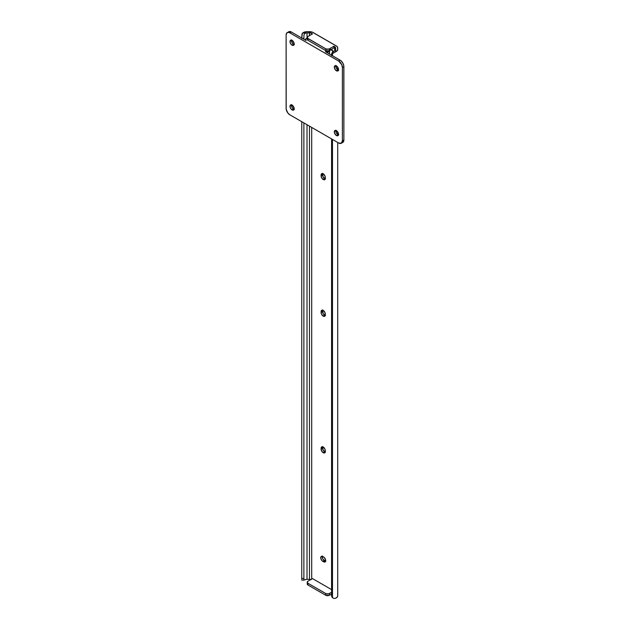<?xml version="1.0" encoding="UTF-8"?>
<svg xmlns="http://www.w3.org/2000/svg" width="630" height="630" viewBox="0 0 630 630"><rect width="100%" height="100%" fill="white"/><g stroke="black" fill="none" stroke-linecap="round" stroke-linejoin="round"><path stroke-width="0.94" d="M322.749 309.944L322.591 310.779L321.103 311.637A2.961 1.709 60 0 1 321.717 310.283A2.961 1.709 60 0 1 324.001 311.07A2.961 1.709 60 0 1 325.293 314.055L324.938 316.055L323.607 316.315L321.717 314.567L321.103 312.496L321.457 310.495L323.198 310.425L324.938 312.511L325.293 314.921A2.961 1.709 60 0 1 324.678 316.276A2.961 1.709 60 0 1 323.198 316.126L324.686 315.268A2.961 1.709 -120 0 0 325.222 315.496M322.749 446.552L322.591 447.387L321.103 448.245A2.961 1.709 60 0 1 321.717 446.89A2.961 1.709 60 0 1 324.001 447.678A2.961 1.709 60 0 1 325.293 450.663L324.938 452.663L323.607 452.923L322.032 451.655L321.103 449.103L321.457 447.103L323.198 447.032L324.938 449.119L325.293 451.521A2.961 1.709 60 0 1 324.678 452.883A2.961 1.709 60 0 1 323.198 452.734L324.686 451.875A2.961 1.709 -120 0 0 325.222 452.104M322.749 173.337L322.591 174.171L321.103 175.03A2.961 1.709 60 0 1 321.717 173.675A2.961 1.709 60 0 1 324.001 174.471A2.961 1.709 60 0 1 325.293 177.447L324.938 179.448L323.607 179.707L321.717 177.959L321.103 175.888L321.457 173.888L323.198 173.817L324.938 175.904L325.293 178.314A2.961 1.709 60 0 1 324.678 179.668A2.961 1.709 60 0 1 323.198 179.518L324.686 178.66A2.961 1.709 -120 0 0 325.222 178.888M309.464 32.894A3.158 1.827 180 0 1 311.7 33.421L311.7 34.327L311.7 33.421L312.488 33.878L310.677 33.028L307.015 32.894L307.015 38.28L307.015 32.894L309.464 32.894L309.464 35.619L309.464 32.894M310.881 579.513A3.158 1.827 0 0 0 309.464 579.317L309.464 126.15L309.464 579.317L311.22 579.624M311.7 127.433L311.7 579.041L311.7 127.433M303.999 580.096L306.282 579.372A3.134 1.811 180 0 1 307.015 579.317L307.015 124.732L307.015 579.317L309.464 579.317L307.015 579.317A3.134 1.811 0 0 0 306.282 579.372L303.999 580.096L303.88 578.427L303.904 580.065M301.77 38.454L302.282 33.461L302.746 32.941L306.282 32.941L304.802 33.492L303.999 34.76L303.88 38.454L303.999 34.76L304.802 33.492L306.282 32.941A3.134 1.811 180 0 1 307.015 32.894A3.134 1.811 180 0 0 306.282 32.941L302.746 32.941A5.245 3.024 180 0 1 307.015 31.673L309.464 31.673A5.268 3.04 180 0 1 313.189 32.563L336.184 45.84A5.268 3.04 180 0 1 337.727 47.99L337.727 49.408A5.245 3.024 180 0 1 335.53 51.865L332.482 53.605L332.482 55.747L332.482 53.605L331.577 55.661M303.88 38.454L303.88 39.233L303.88 38.454L302.518 38.454L303.88 38.454M303.88 122.921L303.88 578.427L303.88 122.921M301.77 121.708L301.77 578.427L303.88 578.427L301.77 578.427L301.77 121.708M301.77 579.954L301.77 578.427L301.77 579.954M322.662 310.196A2.961 1.709 -120 0 0 322.591 310.779L323.206 313.701L325.489 315.543M322.662 446.804A2.961 1.709 -120 0 0 322.591 447.387L323.206 450.308L325.489 452.151M322.662 173.589A2.961 1.709 -120 0 0 322.591 174.171L323.206 177.093L325.489 178.936M322.379 556.054L322.379 557.904L323.151 559.432L325.86 561.22M337.727 67.205L337.727 69.796L337.727 67.205M337.727 131.961L337.727 134.544L337.727 131.961M337.727 142.467L337.727 595.83L337.727 142.467M332.482 139.435L332.482 597.689L333.924 598.461L335.53 598.295A5.245 3.024 0 0 0 337.727 595.83L337.144 597.216L335.53 598.295L333.924 598.461L332.482 597.689L332.482 139.435M331.577 138.915L331.577 595.634L332.482 597.689A3.953 3.229 -0 0 1 331.577 595.634L331.577 594.413M331.577 54.44L332.482 52.384A3.953 3.229 180 0 0 331.577 54.44L331.577 55.227M333.325 51.699L334.27 51.062L333.325 51.699M331.608 55.251A3.953 3.229 -0 0 1 332.482 53.605L335.53 51.865L335.53 49.833L334.27 51.062L334.695 50.762L334.695 46.699A3.158 1.827 180 0 1 335.617 47.99L335.617 49.408A3.134 1.811 180 0 1 335.53 49.833L334.695 50.762L334.695 46.699L333.908 46.25L333.908 47.967L333.908 46.25L335.089 46.974L335.617 49.408A3.134 1.811 180 0 1 335.53 49.833L335.53 51.865L337.578 50.117L337.625 47.4L336.837 46.297L312.393 32.185L307.015 31.673L303.589 32.413L301.975 34.154L301.77 38.02M312.488 578.584L331.577 589.609L312.488 578.584L308.015 581.167L312.488 578.584M322.292 556.306A2.961 1.709 -120 0 0 324.316 560.511L322.828 561.377L321.662 560.298L320.725 557.747L321.339 556.385L323.977 557.251L325.505 559.574L325.623 561.047L325.048 561.952L322.828 561.377A2.961 1.709 60 0 1 320.891 558.763A2.961 1.709 60 0 1 321.339 556.385A2.961 1.709 60 0 1 322.828 556.534L323.568 556.967A2.961 1.709 60 0 1 325.505 559.574A2.961 1.709 60 0 1 325.048 561.952A2.961 1.709 60 0 1 323.568 561.803L325.064 560.944A2.961 1.709 -120 0 0 325.6 561.173M325.71 595.255L329.041 595.444L331.577 594.019L329.435 595.255L329.435 593.539L329.435 595.255A2.638 1.52 0 0 1 325.71 595.255L325.71 593.539L308.015 583.317L308.015 585.042L325.71 595.255L308.015 585.042L308.015 583.317L326.112 593.728L328.584 593.87L331.577 592.302L329.435 593.539A2.638 1.52 180 0 1 325.71 593.539L325.71 595.255M337.727 594.421L337.625 593.822M307.44 583.38L307.29 584.262L308.015 585.042A2.638 1.52 0 0 1 307.243 583.963L307.243 582.246L308.015 583.317A2.638 1.52 180 0 1 307.243 582.246A2.638 1.52 180 0 1 308.015 581.167L307.243 582.246M307.243 37.532L307.243 39.257A2.638 1.52 0 0 0 308.015 40.336L308.015 38.611A2.638 1.52 180 0 1 307.243 37.532A2.638 1.52 180 0 1 308.015 36.461L312.488 33.878L307.684 36.69L307.44 38.115L326.112 49.022L329.041 49.022L333.908 46.25L329.435 48.833L329.435 50.55L333.908 47.967L329.041 50.739L326.112 50.739L325.71 48.833L308.015 38.611L308.015 40.336L325.71 50.55L308.015 40.336L307.29 38.958M322.828 561.377L324.316 560.511L325.064 560.944L323.568 561.803L322.828 561.377M324.686 178.66L323.198 179.518A2.961 1.709 60 0 1 321.103 175.888L322.591 175.03A2.961 1.709 -120 0 0 324.686 178.66M321.103 175.03L322.591 174.171L322.591 175.03L321.103 175.888L321.103 175.03M324.686 451.875L323.198 452.734A2.961 1.709 60 0 1 321.103 449.103L322.591 448.245A2.961 1.709 -120 0 0 324.686 451.875M321.103 448.245L322.591 447.387L322.591 448.245L321.103 449.103L321.103 448.245M324.686 315.268L323.198 316.126A2.961 1.709 60 0 1 321.103 312.496L322.591 311.637A2.961 1.709 -120 0 0 324.686 315.268M321.103 311.637L322.591 310.779L322.591 311.637L321.103 312.496L321.103 311.637M325.71 48.833L325.71 50.55A2.638 1.52 0 0 0 329.435 50.55L329.435 48.833A2.638 1.52 180 0 1 325.71 48.833M292.084 109.927A2.961 1.709 60 0 1 290.147 107.313A2.961 1.709 60 0 1 290.603 104.942A2.961 1.709 60 0 1 292.084 105.084L290.343 105.155L290.147 107.313L291.28 109.281L293.249 110.187L294.021 109.549L294.021 107.698L292.084 105.084A2.961 1.709 60 0 1 294.021 107.698A2.961 1.709 60 0 1 293.564 110.077A2.961 1.709 60 0 1 292.084 109.927L293.572 109.069L292.084 109.927M291.548 104.856A2.961 1.709 -120 0 0 293.572 109.069L294.375 109.344M292.084 45.171A2.961 1.709 60 0 1 290.147 42.556A2.961 1.709 60 0 1 290.603 40.186A2.961 1.709 60 0 1 292.084 40.336L290.343 40.399L290.147 42.556L291.28 44.525L293.249 45.439L294.139 44.415L294.021 42.942L292.084 40.336A2.961 1.709 60 0 1 294.021 42.942A2.961 1.709 60 0 1 293.564 45.321A2.961 1.709 60 0 1 292.084 45.171L293.572 44.313L292.084 45.171M291.548 40.099A2.961 1.709 -120 0 0 293.572 44.313L294.375 44.588M336.428 135.529A2.961 1.709 60 0 1 334.491 132.914A2.961 1.709 60 0 1 334.94 130.536A2.961 1.709 60 0 1 336.428 130.686L334.68 130.756L334.491 132.914L336.018 135.245L337.593 135.789L338.365 135.151L338.365 133.3L336.428 130.686A2.961 1.709 60 0 1 338.365 133.3A2.961 1.709 60 0 1 337.908 135.671A2.961 1.709 60 0 1 336.428 135.529L337.916 134.662L336.428 135.529M335.892 130.457A2.961 1.709 -120 0 0 337.916 134.662L338.719 134.946M336.428 70.773A2.961 1.709 60 0 1 334.491 68.158A2.961 1.709 60 0 1 334.94 65.788A2.961 1.709 60 0 1 336.428 65.929L334.68 66L334.491 68.158L335.625 70.127L337.593 71.04L338.365 70.395L338.365 68.544L336.428 65.929A2.961 1.709 60 0 1 338.365 68.544A2.961 1.709 60 0 1 337.908 70.922A2.961 1.709 60 0 1 336.428 70.773L337.916 69.914L336.428 70.773M335.892 65.701A2.961 1.709 -120 0 0 337.916 69.914L338.719 70.19M329.781 50.211L329.38 53.959L329.38 50.865A2.37 1.37 180 0 1 327.781 51.967A2.37 1.37 180 0 1 325.356 51.636L327.781 51.967L329.38 50.865A3.134 1.811 180 0 1 329.553 50.487M307.471 38.209L305.558 39.139L306.133 40.533A2.37 1.37 180 0 1 305.44 39.572A2.37 1.37 180 0 1 307.243 38.241M333.199 52.188L332.585 50.518L332.585 52.29L332.585 50.518A3.953 2.284 -60 0 1 333.183 51.802M330.364 49.88L332.585 50.518M288.241 32.122L287.217 32.595A5.268 3.04 60 0 0 286.122 35.004L286.122 108.368A5.268 3.04 60 0 0 289.847 114.818L338.664 143.002L289.847 114.818L287.776 112.904L286.193 109.25L286.122 35.004L286.752 32.98L288.422 32.358L289.847 32.855L338.664 61.039L340.153 60.181L325.356 51.636L340.877 60.677L342.783 62.961L343.807 65.748L343.878 139.994L343.594 141.474L342.224 142.608M287.217 32.595A5.268 3.04 60 0 1 289.847 32.855L291.336 31.996A5.268 3.04 -120 0 0 288.705 31.736L291.336 31.996L306.133 40.533L291.336 31.996L289.847 32.855L338.664 61.039L341.759 64.74L342.389 67.489L342.389 140.852L341.295 143.262L338.664 143.002A5.268 3.04 60 0 0 341.295 143.262A5.268 3.04 60 0 0 342.389 140.852L342.389 67.489L343.878 66.63L343.878 139.994L342.389 140.852L343.878 139.994A5.268 3.04 -120 0 1 342.783 142.404L341.295 143.262M330.679 49.833L331.852 50.085M335.979 65.449L336.176 67.827L337.916 69.914A2.961 1.709 -120 0 0 338.452 70.143M335.979 130.205L336.176 132.584L337.916 134.662A2.961 1.709 -120 0 0 338.452 134.891M291.635 39.847L291.832 42.234L293.572 44.313A2.961 1.709 -120 0 0 294.108 44.541M291.635 104.604L291.832 106.982L293.572 109.069A2.961 1.709 -120 0 0 294.108 109.297M340.153 60.181L338.664 61.039A5.268 3.04 60 0 1 342.389 67.489L343.878 66.63A5.268 3.04 -120 0 0 340.153 60.181M303.975 580.096L301.833 580.096M305.44 40.139L305.44 39.572M332.199 50.266L330.474 49.274"/></g></svg>
